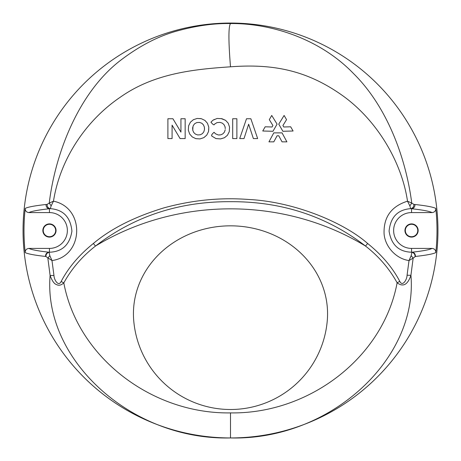 <?xml version="1.0" encoding="UTF-8"?>
<svg xmlns="http://www.w3.org/2000/svg" width="461" height="461" viewBox="0 0 461 461"><rect width="100%" height="100%" fill="white"/><g stroke="black" fill="none" stroke-linecap="round" stroke-linejoin="round"><path stroke-width="0.69" d="M51.154 205.854L50.307 208.643C48.18 208.228 47.108 206.816 47.085 204.402L49.235 203.111L51.154 205.854L53.476 201.169C85.596 207.738 83.7 256.333 51.984 260.557L49.817 255.619L47.852 258.143L50.105 275.499C43.08 359.286 131.016 440.48 230.5 437.944A207.45 207.45 0 0 0 437.95 230.5A207.45 207.45 0 0 0 230.5 23.05A207.45 207.45 0 0 0 23.05 230.5A207.45 207.45 0 0 0 230.5 437.95C329.863 440.555 418.092 359.2 410.93 275.286L413.148 258.143L415.43 256.454A224.962 11.773 -0 0 0 435.812 252.582C435.801 250.087 434.55 248.698 432.066 248.416L411.546 248.416A17.916 17.916 0 0 1 393.631 230.5A17.916 17.916 0 0 1 411.546 212.584L432.066 212.584C434.55 212.296 435.801 210.913 435.812 208.424A224.98 11.773 180 0 0 414.935 204.494L413.915 204.402L411.765 203.111C405.876 157.766 387.159 106.808 353.604 73.651C318.004 36.696 267.501 23.125 230.5 23.551C214.538 23.24 197.406 25.539 179.104 30.455C159.881 35.376 140.57 45.178 121.168 59.872C79.067 91.704 55.389 152.441 49.235 203.111L53.476 201.169C60.374 157.674 87.06 119.653 120.384 97.138C154.13 73.339 193.534 69.311 230.5 66.81C274.214 63.514 308.086 70.689 343.756 96.453C378.25 121.727 401.906 163.159 407.512 201.175L409.846 205.854L411.765 203.111L407.512 201.175C391.406 206.28 383.592 217.033 384.065 233.439C384.814 246.151 395.607 258.69 409.016 260.557L413.148 258.143L411.183 255.619L411.915 252.328C413.961 252.841 415.027 254.242 415.119 256.518M435.812 208.424A206.499 206.499 0 0 1 435.812 252.582M411.183 255.619L409.016 260.557L407.075 275.24C406.982 279.746 402.476 287.065 399.779 281.36L397.123 282.777C403.098 287.301 407.703 284.806 410.93 275.286L407.075 275.24M415.43 256.454C415.413 253.971 414.278 252.559 412.042 252.213L411.915 252.328A7.543 2.904 -91.3 0 0 411.546 252.225C398.736 251.769 391.245 244.745 389.084 231.151C390.461 217.177 397.67 209.674 410.693 208.643L409.846 205.854M399.779 281.36C392.501 267.524 381.789 254.904 367.648 243.494C343.843 222.45 293.98 201.664 248.617 199.475C220.508 197.343 192.37 200.114 164.191 207.796C134.537 216.779 110.922 228.679 93.353 243.494C79.142 254.968 68.407 267.628 61.157 281.481C58.512 287.105 54.058 279.908 53.96 275.459L51.984 260.557L45.881 256.518C45.996 254.213 47.062 252.812 49.085 252.328L49.817 255.619M47.085 204.402L46.065 204.494A224.962 11.773 180 0 0 25.188 208.418C25.199 210.913 26.45 212.302 28.934 212.584L49.454 212.584A17.916 17.916 0 0 1 67.369 230.5A17.916 17.916 0 0 1 49.454 248.416L28.934 248.416C26.45 248.704 25.199 250.087 25.188 252.576A224.98 11.773 0 0 0 45.57 256.449M49.454 212.584L49.454 208.735A3.774 3.4 -96.3 0 1 46.065 204.494M28.934 212.584A221.211 11.577 -0 0 1 49.454 208.735L50.307 208.643C63.33 209.674 70.539 217.177 71.916 231.151C69.755 244.745 62.264 251.769 49.454 252.225A7.543 2.904 91.3 0 0 49.085 252.328L48.958 252.213C46.573 252.691 45.443 254.097 45.57 256.431L45.881 256.518M25.188 252.576A206.499 206.499 0 0 1 25.188 208.418M42.85 230.5A6.598 6.598 0 0 0 49.454 237.098A6.598 6.598 0 0 0 56.052 230.5A6.598 6.598 0 0 0 49.454 223.902A6.598 6.598 0 0 0 42.85 230.5M404.948 230.5A6.598 6.598 0 0 0 411.546 237.098A6.598 6.598 0 0 0 418.15 230.5A6.598 6.598 0 0 0 411.546 223.902A6.598 6.598 0 0 0 404.948 230.5M413.915 204.402C413.892 206.816 412.82 208.228 410.693 208.643L411.546 208.735A3.774 3.4 -83.7 0 0 414.935 204.494M53.96 275.459L50.105 275.499C52.128 280.899 54.219 283.901 56.38 284.512C58.68 285.837 61.157 285.296 63.814 282.893C71.605 268.717 82.167 256.431 95.502 246.041C134.399 216.123 179.525 201.336 230.892 201.682C281.959 201.492 326.832 216.278 365.498 246.041C378.798 256.402 389.338 268.648 397.123 282.777C383.333 357.263 309.435 414.134 230.5 412.9L230.5 437.944A207.45 207.45 0 0 1 23.05 230.5A207.45 207.45 0 0 1 230.5 23.05A207.45 207.45 0 0 1 437.95 230.5A207.45 207.45 0 0 1 230.5 437.95M93.353 243.494L95.502 246.041A242.561 219.834 0 0 1 230.875 208.845A242.561 219.834 0 0 1 365.498 246.041L367.648 243.494M282.046 141.85L286.903 141.85L282.046 132.872L273.799 132.872L268.942 141.85L273.799 141.85L277.078 135.782L278.767 135.782L282.046 141.85M293.098 130.999L290.666 126.798L283.774 126.988L282.927 125.525L286.546 119.653L284.114 115.446L278.767 124.142L282.893 131.287L293.098 130.999M277.078 124.142L271.731 115.446L269.305 119.653L272.918 125.525L272.071 126.988L265.179 126.798L262.747 130.999L272.952 131.287L277.078 124.142M248.652 124.216L253.377 138.571L257.653 138.571L250.859 118.754L246.502 118.754L239.708 138.571L244.007 138.571L248.652 124.216M236.879 138.571L236.879 118.754L232.69 118.754L232.69 138.571L236.879 138.571M221.136 118.581L225.573 120.327L228.201 123.15L229.543 127.086L229.278 131.621L227.463 135.252L224.495 137.706L220.589 138.911L215.95 138.571L212.187 136.306L215.95 138.571L220.589 138.911L224.495 137.706L227.463 135.252L229.278 131.621L229.543 127.086L228.201 123.15L225.573 120.327L221.868 118.684L217.148 118.442L212.936 120.217L210.948 122.182C213.097 124.781 214.25 125.473 214.411 124.245L217.004 122.614L219.96 122.378L222.214 123.087L223.977 124.574L225.077 126.821L225.239 128.677M225.193 127.72L225.089 126.873M225.245 129.737L224.369 132.209L222.801 133.897L220.779 134.837L218.26 134.975L215.425 133.748L214.088 132.284C211.622 134.376 210.988 135.718 212.187 136.306L211.766 135.753M210.948 122.182L212.936 120.217L214.446 119.428M219.384 134.969L219.77 134.952M202.402 133.644L200.305 134.779L197.654 134.946L195.401 134.099L193.741 132.514L192.773 130.319L192.635 127.841L193.32 125.507L194.703 123.686L196.772 122.574L199.463 122.407L201.78 123.231L203.416 124.839L204.356 127.034L204.494 129.524L203.808 131.846L202.402 133.644M208.781 128.855L208.533 131.529L208.798 127.201L207.473 123.294L204.926 120.419L201.353 118.702L197.193 118.442L193.343 119.716L190.405 122.217L188.601 125.824L188.33 130.163L189.678 134.036L192.254 136.929L195.856 138.657L200.022 138.911L203.843 137.637L206.753 135.119L208.533 131.529L206.753 135.119L203.843 137.637L200.022 138.911L195.856 138.657L192.254 136.929L189.678 134.036L188.33 130.163L188.601 125.824L190.405 122.217L193.343 119.716M199.918 118.512L201.353 118.702L204.926 120.419L207.473 123.294L208.798 127.201M192.969 126.527L192.773 130.319M204.494 128.757L204.367 127.08M185.161 118.754L180.943 118.754L180.943 132.117L172.933 118.754L167.896 118.754L167.896 138.571L172.086 138.571L172.086 125.156L180.095 138.571L185.161 138.571L185.161 118.754M55.677 230.5A6.224 6.224 0 0 0 49.454 224.276A6.224 6.224 0 0 0 43.23 230.5A6.224 6.224 0 0 0 49.454 236.724A6.224 6.224 0 0 0 55.677 230.5M417.77 230.5A6.224 6.224 0 0 0 411.546 224.276A6.224 6.224 0 0 0 405.323 230.5A6.224 6.224 0 0 0 411.546 236.724A6.224 6.224 0 0 0 417.77 230.5M230.5 66.81C228.408 40.983 228.408 26.565 230.5 23.551M28.934 248.416A221.228 11.577 180 0 0 48.958 252.213L49.454 252.225L49.454 248.416M432.066 248.416A221.211 11.577 180 0 1 412.042 252.213L411.546 252.225L411.546 248.416M432.066 212.584A221.228 11.577 0 0 0 411.546 208.735L411.546 212.584M61.157 281.481L63.814 282.893C77.725 357.338 151.6 414.128 230.5 412.9M230.5 225.832A97.064 87.97 0 0 1 327.293 320.395A97.127 97.127 0 0 1 230.5 409.501A97.127 97.127 0 0 1 133.707 320.395A97.064 87.97 0 0 1 230.5 225.832"/></g></svg>
